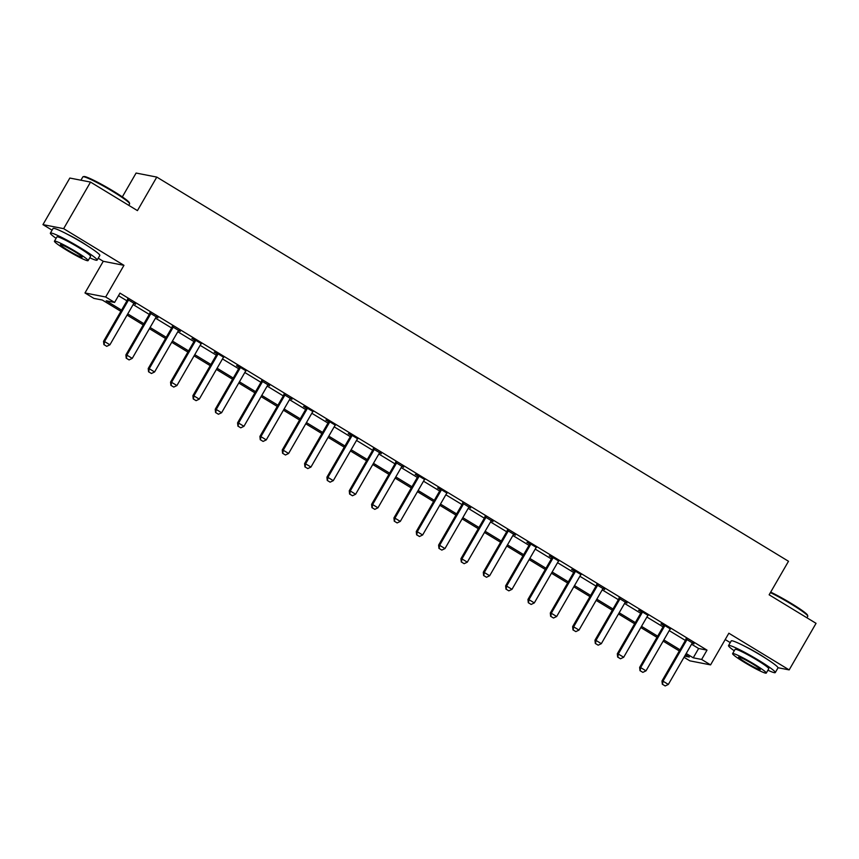 <?xml version="1.0" encoding="UTF-8"?>
<svg xmlns="http://www.w3.org/2000/svg" width="859" height="859" viewBox="0 0 859 859"><rect width="100%" height="100%" fill="white"/><g stroke="black" fill="none" stroke-linecap="round" stroke-linejoin="round"><path stroke-width="1.29" d="M87.543 245.889A16.847 1.493 -150 0 0 81.337 241.884A16.847 1.493 -150 0 0 67.485 234.314M765.713 658.327A16.847 1.493 -150 0 0 759.506 654.333A16.847 1.493 -150 0 0 745.655 646.752M120.872 311.323L102.307 300.038L93.91 298.395L84.977 292.962L105.668 296.999L114.601 302.432L106.215 300.8L121.559 310.131M98.216 258.226L103.263 261.297L84.977 292.962M103.263 261.297L123.954 265.334L63.641 228.655L90.528 182.087L69.837 178.049L42.95 224.618L52.077 230.169M122.332 196.894L136.098 173.046L156.789 177.083L788.498 561.271L769.138 594.804L816.05 623.333L789.163 669.902L728.851 633.223L710.576 664.887L689.884 660.85L684.022 657.285M725.2 639.547L730.247 642.607M63.641 228.655L42.95 224.618M778.007 667.722L789.163 669.902M691.57 644.207L698.625 648.502L707.011 650.134L119.981 293.123L114.601 302.432M118.499 295.689L126.939 300.822M133.134 304.58L149.273 314.405M155.468 318.163L171.617 327.988M177.802 331.757L193.951 341.571M200.147 345.339L216.285 355.154M222.481 358.922L238.63 368.736M244.815 372.505L260.964 382.33M267.16 386.088L283.298 395.913M289.494 399.671L305.643 409.496M311.828 413.265L327.977 423.079M334.172 426.848L350.311 436.662M356.506 440.431L372.656 450.256M378.84 454.014L394.99 463.839M401.185 467.597L417.324 477.421M423.519 481.19L439.668 491.004M445.853 494.773L462.002 504.587M468.198 508.356L484.336 518.181M490.532 521.939L506.681 531.764M512.866 535.522L529.015 545.347M535.211 549.116L551.349 558.93M557.545 562.699L573.694 572.513M579.879 576.282L596.028 586.106M602.223 589.865L618.362 599.689M624.557 603.447L640.707 613.272M646.891 617.041L663.041 626.855M669.236 630.624L685.375 640.438M692.794 642.586L694.018 643.906L685.965 639.01M670.46 629.003L662.364 624.074L660.968 623.806L663.631 625.427M648.115 615.42L640.019 610.491L638.624 610.223L641.286 611.844M625.781 601.826L627.016 603.158L618.952 598.251M603.447 588.243L604.672 589.575L596.618 584.668M581.103 574.66L573.017 569.742L571.611 569.463L574.274 571.085M558.769 561.077L550.673 556.149L549.277 555.88L551.94 557.502M536.435 547.494L528.339 542.566L526.943 542.297L529.606 543.919M514.09 533.901L515.325 535.232L507.261 530.325M491.756 520.318L492.991 521.649L484.927 516.742M469.422 506.735L470.646 508.056L462.593 503.159M447.077 493.152L438.992 488.223L437.585 487.955L440.248 489.576M424.743 479.569L416.647 474.64L415.251 474.372L417.914 475.993M402.409 465.975L403.633 467.307L395.58 462.4M380.065 452.392L381.299 453.724L373.236 448.817M357.731 438.809L349.634 433.892L348.239 433.612L350.901 435.234M335.397 425.226L327.3 420.298L325.905 420.03L328.567 421.651M313.052 411.644L304.966 406.715L303.56 406.447L306.223 408.068M290.718 398.05L291.953 399.381L283.889 394.474M268.384 384.467L269.608 385.798L261.555 380.891M246.039 370.884L237.954 365.966L236.547 365.687L239.21 367.308M223.705 357.301L215.609 352.373L214.213 352.104L216.876 353.725M201.371 343.718L193.275 338.79L191.879 338.521L194.542 340.143M179.026 330.124L180.261 331.456L172.197 326.549M156.692 316.541L157.927 317.873L149.863 312.966M134.358 302.959L135.582 304.279L127.529 299.383M123.954 265.334L105.668 296.999M707.011 650.134L701.631 659.454L710.576 664.887M90.528 182.087L137.44 210.616L156.789 177.083M684.677 656.136L689.337 657.049L685.503 654.719M679.308 650.95L663.159 641.136M656.974 637.367L640.825 627.542M634.64 623.784L618.491 613.96M612.295 610.201L596.146 600.377M589.961 596.608L573.812 586.794M567.627 583.025L551.478 573.211M545.282 569.442L529.133 559.617M522.948 555.859L506.799 546.034M500.614 542.276L484.465 532.451M478.27 528.682L462.121 518.868M455.936 515.099L439.787 505.285M433.602 501.516L417.453 491.692M411.257 487.933L395.108 478.109M388.923 474.351L372.774 464.526M366.589 460.757L350.44 450.943M344.244 447.174L328.095 437.36M321.91 433.591L305.761 423.777M299.576 420.008L283.427 410.183M277.232 406.425L261.082 396.6M254.898 392.842L238.748 383.017M232.564 379.248L216.414 369.434M210.219 365.666L194.08 355.851M187.885 352.083L171.736 342.258M165.551 338.5L149.402 328.675M143.206 324.917L127.068 315.092M686.191 653.516L693.245 657.811L701.631 659.454M127.755 313.889L143.904 323.714M150.089 327.483L166.238 337.297M172.434 341.066L188.572 350.88M194.768 354.649L210.917 364.474M217.102 368.232L233.251 378.057M239.436 381.815L255.585 391.64M261.78 395.408L277.929 405.223M284.114 408.991L300.263 418.805M306.448 422.574L322.597 432.399M328.793 436.157L344.942 445.982M351.127 449.74L367.276 459.565M373.461 463.334L389.61 473.148M395.806 476.917L411.955 486.731M418.14 490.5L434.289 500.325M440.474 504.083L456.623 513.907M462.818 517.666L478.968 527.49M485.152 531.259L501.302 541.073M507.486 544.842L523.636 554.656M529.831 558.425L545.98 568.25M552.165 572.008L568.314 581.833M574.499 585.591L590.648 595.416M596.844 599.185L612.993 608.999M619.178 612.768L635.327 622.582M641.512 626.351L657.661 636.175M663.857 639.934L680.006 649.758M698.625 648.502L693.245 657.811M662.514 684.322L665.188 685.954L662.514 684.322L662.987 681.166L661.978 680.972L685.643 639.987A2.158 2.083 101 0 0 685.879 639.375L686.083 638.505M692.418 642.929A2.158 2.083 101 0 0 692.01 643.445L668.345 684.43L662.987 681.166L686.642 640.191A2.158 2.083 101 0 0 686.889 639.568L687.007 639.064M665.188 685.954L668.345 684.43M661.978 680.972L662.343 684.29M640.17 670.739L642.854 672.361L640.17 670.739L640.653 667.583L639.644 667.389L663.298 626.404A2.158 2.083 101 0 0 663.545 625.792L663.749 624.923M670.084 629.346A2.158 2.083 101 0 0 669.666 629.862L646.011 670.836L640.653 667.583L664.308 626.598A2.158 2.083 101 0 0 664.555 625.986L664.662 625.481M642.854 672.361L646.011 670.836M639.644 667.389L640.009 670.707M617.836 657.146L620.52 658.778L617.836 657.146L618.308 654L617.31 653.796L640.964 612.821A2.158 2.083 101 0 0 641.211 612.209L641.405 611.329M647.74 615.763A2.158 2.083 101 0 0 647.332 616.279L623.677 657.253L618.308 654L641.974 613.015A2.158 2.083 101 0 0 642.21 612.403L642.328 611.898M620.52 658.778L623.677 657.253M617.31 653.796L617.664 657.114M595.502 643.563L598.175 645.195L595.502 643.563L595.974 640.406L594.965 640.213L618.63 599.238A2.158 2.083 101 0 0 618.867 598.616L619.071 597.746M625.406 602.18A2.158 2.083 101 0 0 624.998 602.696L601.332 643.67L595.974 640.406L619.629 599.432A2.158 2.083 101 0 0 619.876 598.82L619.994 598.315M598.175 645.195L601.332 643.67M594.965 640.213L595.33 643.531M573.157 629.98L575.841 631.612L573.157 629.98L573.64 626.823L572.631 626.63L596.286 585.645A2.158 2.083 101 0 0 596.533 585.033L596.737 584.163M603.072 588.598A2.158 2.083 101 0 0 602.653 589.102L578.998 630.087L573.64 626.823L597.295 585.849A2.158 2.083 101 0 0 597.542 585.226L597.66 584.721M575.841 631.612L578.998 630.087M572.631 626.63L572.996 629.948M770.695 592.119A26.339 2.33 30 0 1 791.536 603.587A26.339 2.33 30 0 1 807.546 615.194L807.782 616.075A26.994 2.394 -150 0 0 791.386 604.178A26.994 2.394 -150 0 0 770.405 592.613M806.923 617.782L807.771 616.311A26.994 2.394 -150 0 0 807.782 616.075M767.914 670.224A26.994 2.394 -150 0 0 775.29 672.565A26.994 2.394 -150 0 0 758.905 660.431A26.994 2.394 -150 0 0 728.539 645.571A26.994 2.394 -150 0 0 734.252 650.789M775.29 672.565L777.975 667.905A26.994 2.394 -150 0 0 761.589 655.771A26.994 2.394 -150 0 0 731.224 640.911L728.539 645.571M732.609 653.635L735.089 649.35A19.435 1.718 30 0 1 756.951 660.045A19.435 1.718 30 0 1 768.741 668.785L766.271 673.069A19.435 1.718 -150 0 0 754.47 664.329A19.435 1.718 -150 0 0 732.609 653.635A19.435 1.718 -150 0 0 744.409 662.364A19.435 1.718 -150 0 0 766.271 673.069M752.688 663.986A12.52 1.106 -150 0 0 738.6 657.092A12.52 1.106 -150 0 0 746.203 662.719A12.52 1.106 -150 0 0 760.29 669.612A12.52 1.106 -150 0 0 752.688 663.986M83.044 176.739L83.924 176.514A26.339 2.33 30 0 1 113.367 191.149A26.339 2.33 30 0 1 129.376 202.756L129.612 203.626A26.994 2.394 -150 0 0 113.216 191.74A26.994 2.394 -150 0 0 83.044 176.739A26.994 2.394 -150 0 0 82.851 176.879L80.918 180.218M128.753 205.333L129.602 203.862A26.994 2.394 -150 0 0 129.612 203.626M89.744 257.775A26.994 2.394 -150 0 0 97.121 260.116A26.994 2.394 -150 0 0 80.735 247.993A26.994 2.394 -150 0 0 50.37 233.133A26.994 2.394 -150 0 0 56.093 238.34M97.121 260.116L99.816 255.467A26.994 2.394 -150 0 0 83.43 243.333A26.994 2.394 -150 0 0 53.065 228.473L50.37 233.133M54.439 241.186L56.919 236.912A19.435 1.718 30 0 1 78.781 247.607A19.435 1.718 30 0 1 90.582 256.336L88.101 260.621A19.435 1.718 -150 0 0 76.311 251.891A19.435 1.718 -150 0 0 54.439 241.186A19.435 1.718 -150 0 0 66.24 249.926A19.435 1.718 -150 0 0 88.101 260.621M74.518 251.537A12.52 1.106 -150 0 0 60.431 244.643A12.52 1.106 -150 0 0 68.033 250.27A12.52 1.106 -150 0 0 82.12 257.174A12.52 1.106 -150 0 0 74.518 251.537M550.823 616.397L553.507 618.029L550.823 616.397L551.295 613.24L550.297 613.047L573.952 572.062A2.158 2.083 101 0 0 574.199 571.45L574.392 570.58M580.727 575.004A2.158 2.083 101 0 0 580.319 575.519L556.664 616.504L551.295 613.24L574.961 572.266A2.158 2.083 101 0 0 575.197 571.643L575.315 571.138M553.507 618.029L556.664 616.504M550.297 613.047L550.651 616.365M528.489 602.814L531.163 604.435L528.489 602.814L528.961 599.657L527.952 599.464L551.618 558.479A2.158 2.083 101 0 0 551.854 557.867L552.058 556.997M558.393 561.421A2.158 2.083 101 0 0 557.985 561.936L534.319 602.911L528.961 599.657L552.627 558.672A2.158 2.083 101 0 0 552.863 558.06L552.981 557.555M531.163 604.435L534.319 602.911M527.952 599.464L528.317 602.782M506.144 589.22L508.829 590.852L506.144 589.22L506.627 586.074L505.618 585.87L529.273 544.896A2.158 2.083 101 0 0 529.52 544.284L529.724 543.403M536.059 547.838A2.158 2.083 101 0 0 535.64 548.353L511.985 589.328L506.627 586.074L530.282 545.089A2.158 2.083 101 0 0 530.529 544.477L530.647 543.972M508.829 590.852L511.985 589.328M505.618 585.87L505.983 589.188M483.81 575.637L486.495 577.269L483.81 575.637L484.283 572.481L483.284 572.287L506.939 531.313A2.158 2.083 101 0 0 507.186 530.69L507.379 529.82M513.714 534.255A2.158 2.083 101 0 0 513.306 534.77L489.651 575.745L484.283 572.481L507.948 531.506A2.158 2.083 101 0 0 508.184 530.894L508.303 530.39M486.495 577.269L489.651 575.745M483.284 572.287L483.638 575.605M461.476 562.054L464.15 563.687L461.476 562.054L461.949 558.898L460.939 558.704L484.605 517.719A2.158 2.083 101 0 0 484.841 517.107L485.045 516.238M491.38 520.672A2.158 2.083 101 0 0 490.972 521.177L467.307 562.162L461.949 558.898L485.614 517.923A2.158 2.083 101 0 0 485.85 517.301L485.969 516.796M464.15 563.687L467.307 562.162M460.939 558.704L461.304 562.022M439.132 548.471L441.816 550.104L439.132 548.471L439.615 545.315L438.605 545.121L462.26 504.136A2.158 2.083 101 0 0 462.507 503.524L462.711 502.655M469.046 507.078A2.158 2.083 101 0 0 468.627 507.594L444.973 548.579L439.615 545.315L463.269 504.34A2.158 2.083 101 0 0 463.516 503.718L463.635 503.213M441.816 550.104L444.973 548.579M438.605 545.121L438.97 548.439M416.798 534.889L419.482 536.51L416.798 534.889L417.27 531.732L416.271 531.538L439.926 490.553A2.158 2.083 101 0 0 440.173 489.941L440.366 489.072M446.701 493.495A2.158 2.083 101 0 0 446.293 494.011L422.639 534.985L417.27 531.732L440.935 490.747A2.158 2.083 101 0 0 441.172 490.135L441.29 489.63M419.482 536.51L422.639 534.985M416.271 531.538L416.626 534.856M394.464 521.295L397.137 522.927L394.464 521.295L394.936 518.149L393.927 517.945L417.592 476.97A2.158 2.083 101 0 0 417.828 476.358L418.032 475.478M424.367 479.913A2.158 2.083 101 0 0 423.959 480.428L400.294 521.402L394.936 518.149L418.601 477.164A2.158 2.083 101 0 0 418.838 476.552L418.956 476.047M397.137 522.927L400.294 521.402M393.927 517.945L394.292 521.263M372.119 507.712L374.803 509.344L372.119 507.712L372.602 504.555L371.593 504.362L395.247 463.388A2.158 2.083 101 0 0 395.494 462.765L395.698 461.895M402.033 466.33A2.158 2.083 101 0 0 401.615 466.845L377.96 507.819L372.602 504.555L396.257 463.581A2.158 2.083 101 0 0 396.504 462.969L396.622 462.464M374.803 509.344L377.96 507.819M371.593 504.362L371.958 507.68M349.785 494.129L352.469 495.761L349.785 494.129L350.257 490.972L349.259 490.779L372.913 449.794A2.158 2.083 101 0 0 373.16 449.182L373.354 448.312M379.689 452.747A2.158 2.083 101 0 0 379.281 453.251L355.626 494.236L350.257 490.972L373.923 449.998A2.158 2.083 101 0 0 374.159 449.375L374.277 448.87M352.469 495.761L355.626 494.236M349.259 490.779L349.613 494.097M327.451 480.546L330.124 482.178L327.451 480.546L327.923 477.389L326.914 477.196L350.579 436.211A2.158 2.083 101 0 0 350.816 435.599L351.02 434.729M357.355 439.153A2.158 2.083 101 0 0 356.947 439.668L333.281 480.653L327.923 477.389L351.589 436.415A2.158 2.083 101 0 0 351.825 435.792L351.943 435.288M330.124 482.178L333.281 480.653M326.914 477.196L327.279 480.514M305.106 466.963L307.79 468.584L305.106 466.963L305.589 463.806L304.58 463.613L328.235 422.628A2.158 2.083 101 0 0 328.482 422.016L328.686 421.146M335.021 425.57A2.158 2.083 101 0 0 334.613 426.085L310.947 467.06L305.589 463.806L329.244 422.821A2.158 2.083 101 0 0 329.491 422.209L329.609 421.705M307.79 468.584L310.947 467.06M304.58 463.613L304.945 466.931M282.772 453.369L285.456 455.002L282.772 453.369L283.245 450.223L282.246 450.019L305.901 409.045A2.158 2.083 101 0 0 306.148 408.433L306.341 407.553M312.676 411.987A2.158 2.083 101 0 0 312.268 412.503L288.613 453.477L283.245 450.223L306.91 409.238A2.158 2.083 101 0 0 307.146 408.626L307.264 408.122M285.456 455.002L288.613 453.477M282.246 450.019L282.6 453.337M260.438 439.787L263.112 441.419L260.438 439.787L260.911 436.63L259.901 436.436L283.567 395.462A2.158 2.083 101 0 0 283.803 394.839L284.007 393.97M290.342 398.404A2.158 2.083 101 0 0 289.934 398.92L266.269 439.894L260.911 436.63L284.576 395.655A2.158 2.083 101 0 0 284.812 395.043L284.93 394.539M263.112 441.419L266.269 439.894M259.901 436.436L260.266 439.754M238.093 426.204L240.778 427.836L238.093 426.204L238.577 423.047L237.567 422.853L261.222 381.868A2.158 2.083 101 0 0 261.469 381.256L261.673 380.387M268.008 384.821A2.158 2.083 101 0 0 267.6 385.326L243.935 426.311L238.577 423.047L262.231 382.072A2.158 2.083 101 0 0 262.478 381.45L262.596 380.945M240.778 427.836L243.935 426.311M237.567 422.853L237.932 426.171M215.759 412.621L218.444 414.253L215.759 412.621L216.232 409.464L215.233 409.271L238.888 368.286A2.158 2.083 101 0 0 239.135 367.673L239.328 366.804M245.663 371.228A2.158 2.083 101 0 0 245.255 371.743L221.601 412.728L216.232 409.464L239.897 368.49A2.158 2.083 101 0 0 240.133 367.867L240.252 367.362M218.444 414.253L221.601 412.728M215.233 409.271L215.588 412.588M193.425 399.038L196.099 400.659L193.425 399.038L193.898 395.881L192.888 395.688L216.554 354.703A2.158 2.083 101 0 0 216.79 354.091L216.994 353.221M223.329 357.645A2.158 2.083 101 0 0 222.921 358.16L199.256 399.134L193.898 395.881L217.563 354.896A2.158 2.083 101 0 0 217.799 354.284L217.918 353.779M196.099 400.659L199.256 399.134M192.888 395.688L193.254 399.006M171.081 385.444L173.765 387.076L171.081 385.444L171.564 382.298L170.554 382.094L194.22 341.12A2.158 2.083 101 0 0 194.456 340.508L194.66 339.627M200.995 344.062A2.158 2.083 101 0 0 200.587 344.577L176.922 385.551L171.564 382.298L195.218 341.313A2.158 2.083 101 0 0 195.465 340.701L195.584 340.196M173.765 387.076L176.922 385.551M170.554 382.094L170.92 385.412M148.747 371.861L151.431 373.493L148.747 371.861L149.23 368.704L148.22 368.511L171.875 327.537A2.158 2.083 101 0 0 172.122 326.914L172.315 326.044M178.651 330.479A2.158 2.083 101 0 0 178.243 330.994L154.588 371.968L149.23 368.704L172.884 327.73A2.158 2.083 101 0 0 173.121 327.118L173.239 326.613M151.431 373.493L154.588 371.968M148.22 368.511L148.575 371.829M126.413 358.278L129.086 359.91L126.413 358.278L126.885 355.121L125.876 354.928L149.541 313.943A2.158 2.083 101 0 0 149.777 313.331L149.981 312.461M156.317 316.896A2.158 2.083 101 0 0 155.908 317.401L132.243 358.386L126.885 355.121L150.55 314.147A2.158 2.083 101 0 0 150.787 313.524L150.905 313.02M129.086 359.91L132.243 358.386M125.876 354.928L126.241 358.246M104.068 344.695L106.752 346.327L104.068 344.695L104.551 341.538L103.542 341.345L127.207 300.36A2.158 2.083 101 0 0 127.443 299.748L127.647 298.878M133.983 303.302A2.158 2.083 101 0 0 133.575 303.818L109.909 344.803L104.551 341.538L128.206 300.564A2.158 2.083 101 0 0 128.453 299.941L128.571 299.437M106.752 346.327L109.909 344.803M103.542 341.345L103.907 344.663M686.889 639.568L685.879 639.375M686.642 640.191L685.643 639.987M664.555 625.986L663.545 625.792M664.308 626.598L663.298 626.404M642.21 612.403L641.211 612.209M641.974 613.015L640.964 612.821M619.876 598.82L618.867 598.616M619.629 599.432L618.63 599.238M597.542 585.226L596.533 585.033M597.295 585.849L596.286 585.645M575.197 571.643L574.199 571.45M574.961 572.266L573.952 572.062M552.863 558.06L551.854 557.867M552.627 558.672L551.618 558.479M530.529 544.477L529.52 544.284M530.282 545.089L529.273 544.896M508.184 530.894L507.186 530.69M507.948 531.506L506.939 531.313M485.85 517.301L484.841 517.107M485.614 517.923L484.605 517.719M463.516 503.718L462.507 503.524M463.269 504.34L462.26 504.136M441.172 490.135L440.173 489.941M440.935 490.747L439.926 490.553M418.838 476.552L417.828 476.358M418.601 477.164L417.592 476.97M396.504 462.969L395.494 462.765M396.257 463.581L395.247 463.388M374.159 449.375L373.16 449.182M373.923 449.998L372.913 449.794M351.825 435.792L350.816 435.599M351.589 436.415L350.579 436.211M329.491 422.209L328.482 422.016M329.244 422.821L328.235 422.628M307.146 408.626L306.148 408.433M306.91 409.238L305.901 409.045M284.812 395.043L283.803 394.839M284.576 395.655L283.567 395.462M262.478 381.45L261.469 381.256M262.231 382.072L261.222 381.868M240.133 367.867L239.135 367.673M239.897 368.49L238.888 368.286M217.799 354.284L216.79 354.091M217.563 354.896L216.554 354.703M195.465 340.701L194.456 340.508M195.218 341.313L194.22 341.12M173.121 327.118L172.122 326.914M172.884 327.73L171.875 327.537M150.787 313.524L149.777 313.331M150.55 314.147L149.541 313.943M128.453 299.941L127.443 299.748M128.206 300.564L127.207 300.36"/></g></svg>
